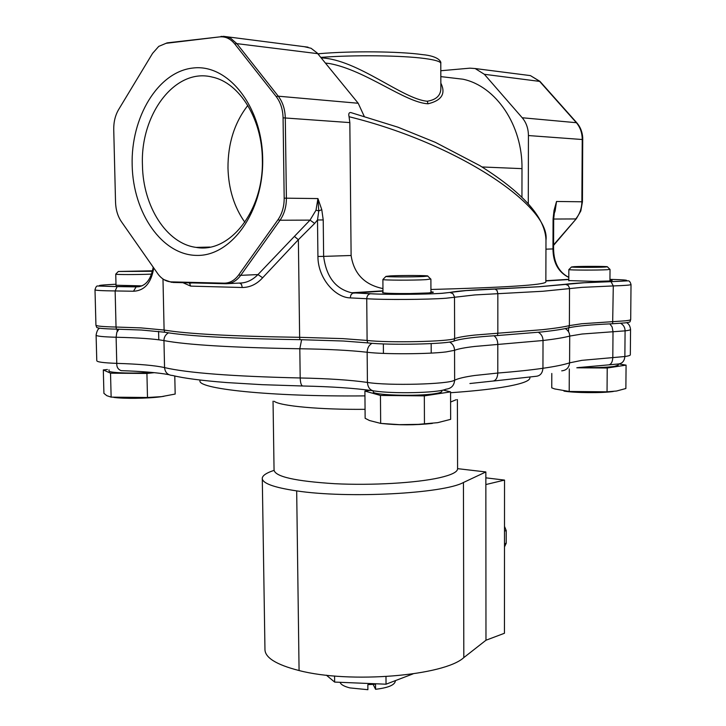 <?xml version="1.0" encoding="UTF-8"?>
<svg xmlns="http://www.w3.org/2000/svg" width="726" height="726" viewBox="0 0 726 726"><rect width="100%" height="100%" fill="white"/><g stroke="black" fill="none" stroke-linecap="round" stroke-linejoin="round"><path stroke-width="1.09" d="M568.767 327.807C576.399 326.047 591.028 324.694 612.653 323.742L624.696 322.916C628.426 322.498 630.222 322.054 630.095 321.582L630.703 319.522C630.758 319.985 628.934 320.42 625.231 320.819L581.689 323.751L569.375 325.611L568.767 327.807C563.086 329.214 554.237 330.575 542.204 331.909L497.419 335.548C474.94 336.937 460.456 338.77 453.977 341.048C448.269 344.124 388.428 345.431 367.701 342.89L343.353 341.02L299.883 339.668C232.61 338.643 187.562 336.165 164.738 332.236L141.479 330.031L116.414 329.15C102.892 328.814 96.295 328.143 96.603 327.117L95.95 325.302M132.168 165.238C130.762 117.34 157.969 71.62 193.043 68.017C228.073 63.634 262.186 106.522 262.685 159.094C263.701 211.629 231.367 256.432 196.737 255.407C162.089 255.144 133.112 213.172 132.168 165.238M262.349 159.575C262.177 119.091 239.589 82.746 212.373 77.11C175.238 67.346 140.163 114.372 142.45 165.192C142.958 206.347 166.626 243.682 196.138 247.394C229.625 253.773 263.937 210.758 262.349 159.575M244.844 222.265C234.18 207.119 228.563 189.05 227.982 168.042C227.873 143.53 234.489 122.667 247.811 105.461M192.1 282.913L189.722 283.222M367.701 342.89L367.102 340.449L342.89 338.625L299.638 337.318L298.368 239.698L262.658 277.759C256.777 284.202 249.989 287.451 242.293 287.505L190.684 286.126L189.395 282.85M190.684 286.126L182.925 282.686M242.293 287.505L241.459 284.293L239.544 283.058C246.214 283.067 252.358 280.236 257.975 274.573L240.742 275.335L280.027 220.241L310.029 220.114L314.657 223.436L298.368 239.698L294.393 236.413L257.975 274.573L262.658 277.759M382.965 291.108L352.627 293.168L350.885 294.983L350.231 297.896L366.739 298.722C383.373 299.902 427.904 299.629 446.045 298.232L474.84 294.928L497.836 293.694L497.836 333.225L474.904 335.058C464.976 336.111 458.215 337.291 454.639 338.597L454.503 296.807L452.879 293.622L449.811 292.451C456.627 291.053 471.673 289.892 494.941 288.966L497.047 290.5L497.836 293.694L542.876 291.262L581.898 287.369L613.288 285.926L612.653 323.742M449.811 292.451L442.125 293.277C425.726 294.457 385.787 294.702 370.732 293.721L351.683 292.778C335.657 289.03 326.31 276.896 323.633 256.387L317.924 256.469C317.852 278.23 335.203 297.633 350.231 297.896M294.393 236.413L310.029 220.114L316.01 210.213L317.943 198.57L318.778 210.876L317.498 219.978L314.657 223.436M115.997 284.229C93.3 285.354 93.708 286.135 117.231 286.589L97.701 286.008C96.712 285.672 95.805 286.915 94.997 289.747C94.825 290.382 101.531 290.781 115.135 290.945L133.493 291.235C144.51 290.727 151.253 282.977 153.731 267.994M133.493 291.235L136.143 286.879L138.929 286.734M139.592 286.616L117.231 286.589M158.749 46.382L167.125 42.87L158.749 46.382L152.56 53.388L118.647 109.526C115.252 115.316 113.619 122.032 113.737 129.655L115.543 202.3C115.815 209.841 117.766 216.303 121.405 221.684L158.377 274.573C162.125 279.22 166.435 281.661 171.309 281.879L224.053 283.158C229.743 283.185 234.625 280.436 238.691 274.927L277.967 219.76C282.124 213.734 284.193 206.538 284.184 198.171L283.067 117.83L349.832 122.594L351.112 255.498C353.88 273.729 364.488 284.764 382.947 288.576M119.137 286.607L116.913 286.661M142.006 285.881L116.024 285.236M494.941 288.966L539.119 286.725L565.4 284.274C573.377 283.185 588.55 282.314 610.911 281.661L621.955 281.18C631.021 280.408 627.019 279.809 609.949 279.374M430.945 291.761L433.331 292.151L428.694 292.941L410.081 293.54C394.263 293.622 385.079 293.34 382.52 292.678L382.974 292.387M609.949 280.2L612.154 280.499L609.577 280.962L594.794 281.407L568.785 280.581M317.924 256.469L317.498 219.978L323.224 219.933L321.781 209.705L317.943 198.57L286.398 198.18C286.407 206.738 284.283 214.088 280.027 220.241L277.967 219.76M166.2 43.297L219.633 36.89C225.405 36.318 230.451 38.678 234.77 43.959L276.198 96.567C280.554 102.293 282.841 109.381 283.067 117.83M545.952 249.163L552.967 248.927L553.076 218.98L553.684 218.98L553.575 248.891L552.967 248.927C553.094 262.721 558.376 272.232 568.803 277.441M430.935 289.483C505.904 287.451 544.21 284.964 545.852 282.024L545.979 240.297C550.789 206.565 458.505 143.657 349.07 116.723L349.832 122.594M554.528 211.148L556.533 201.474L555.118 210.985L554.074 213.916M576.825 122.83L576.753 122.739C580.283 126.787 582.27 131.715 582.724 137.532L582.433 201.81L580.818 210.948L576.426 218.562M582.724 137.532C582.27 131.805 580.346 126.968 576.925 123.039M319.658 53.651L318.324 54.368M349.07 116.723C348.38 113.846 348.934 112.448 350.74 112.539L351.284 112.684M553.076 218.98L554.011 210.54L556.533 201.474L581.88 201.783L582.234 139.456C582.17 132.758 580.174 127.123 576.235 122.54L539.391 81.121L530.425 75.613L526.976 75.177M321.191 57.88C357.7 59.45 402.631 99.19 427.251 101.232C436.471 99.761 441.009 95.269 440.863 87.737L440.863 87.202M364.171 116.224L358.199 103.255L317.153 52.962L311.064 48.27L304.312 46.691M440.809 70.74L469.94 68.162L475.167 68.543L484.351 74.297L522.221 117.757C526.277 122.576 528.346 128.502 528.428 135.553L528.292 203.716M440.854 83.145C446 93.6 441.744 100.478 428.068 103.791C405.19 102.665 365.913 70.322 329.677 63.57L325.43 63.071M521.949 197.154L521.994 168.641C522.602 125.317 496.03 86.14 462.952 79.207L449.612 77.646M274.029 470.394C266.714 472.771 262.803 475.312 262.277 478.007C261.868 483.117 273.339 487.409 296.68 490.894C347.763 498.698 443.504 493.58 463.433 482.5L485.848 471.954L485.857 484.551L504.534 480.086L485.857 477.844M504.534 480.086L504.452 633.263L485.975 640.232L463.823 657.593C444.13 675.861 349.614 683.774 299.076 670.543C275.98 664.635 264.609 657.438 264.954 648.971L262.295 478.933M485.857 484.551L485.975 640.232M485.848 471.954L457.58 468.651M504.497 546.905L506.222 543.23L504.497 543.738M504.506 526.377L506.222 530.57L506.222 543.23M340.086 682.304C340.821 684.573 344.088 686.433 349.896 687.903L367.882 689.7L367.837 684.636L375.542 684.228L375.578 689.292C387.902 687.831 394.481 685.163 395.316 681.278L395.316 681.061M375.578 689.292L373.137 684.427M609.94 269.337L607.199 269.718C598.043 270.272 568.785 270.181 568.866 269.6L568.966 269.5M574.13 266.669C582.633 266.197 608.815 266.297 607.39 266.805L604.921 267.05C596.935 267.513 571.471 267.449 571.507 266.977L574.13 266.669M579.148 367.42C593.995 367.864 605.729 367.519 614.35 366.412L618.334 365.051L618.343 364.007M551.805 373.463L551.76 387.847L554.673 388.927L569.202 391.468L607.045 391.822L616.537 391.024L625.876 388.51L626.075 365.124L607.217 368L576.798 367.801M618.915 363.971L626.075 365.124M569.202 391.468L569.311 368.944M607.045 391.822L607.217 368M563.966 391.096C574.792 392.966 602.253 393.183 613.352 391.477M151.453 274.119L150.618 274.156C138.385 274.691 114.953 274.691 115.724 274.165L115.77 274.119M152.315 271.288L118.329 271.479L152.442 270.798M113.701 397.376C123.166 398.837 147.206 398.556 160.192 396.85L163.958 396.296M154.284 372.665L146.924 373.454L110.524 373.182L103.31 369.933L103.918 393.347L106.804 395.679L111.142 397.131L147.487 397.503L161.481 396.641L175.175 394.055L174.784 376.004M109.036 369.779L109.063 370.795C107.257 372.792 132.549 373.781 151.725 372.42M103.31 369.933L107.394 369.516M111.142 397.131L110.524 373.182M147.487 397.503L146.924 373.454M430.672 278.993L426.026 279.655C413.738 280.399 382.511 280.281 382.892 279.51L383.01 279.383M390.452 275.898C401.914 275.272 429.865 275.408 427.759 276.089L423.539 276.506C412.822 277.114 385.66 277.033 385.942 276.397L390.452 275.898M373.273 390.915L373.282 391.686C370.922 395.144 417.042 396.677 435.01 393.655C439.448 392.966 441.717 392.212 441.835 391.396L441.835 391.332M364.906 391.078L365.142 418.294L369.48 420.526L380.669 423.394L399.391 424.646L418.185 424.365L437.705 422.659L450.646 419.347L450.565 391.877L424.329 395.879L380.451 395.443L364.906 391.078L370.097 390.343M443.187 390.062L450.565 391.877M380.669 423.394L380.451 395.443M424.456 423.957L424.329 395.879M382.048 423.53C398.492 425.282 415.263 425.245 432.342 423.421M334.586 676.006L334.65 682.086L326.382 675.189M385.987 676.614L386.041 684.201L334.65 682.086M413.04 673.882L386.041 684.201M372.021 343.289C368.917 345.159 367.292 348.144 367.156 352.255C383.791 354.388 428.077 354.206 446.127 351.91L454.558 350.304C458.151 348.87 464.885 347.591 474.74 346.447L543.021 340.512C555.127 339.078 564.02 337.599 569.71 336.074L582.043 334.024L613.007 331.746L612.808 357.6L581.889 360.341L569.583 362.855L569.71 336.074C569.683 332.916 568.204 330.421 565.273 328.588M449.585 342.028C452.743 343.87 454.403 346.62 454.558 350.304L454.639 380.197C458.233 378.437 464.939 376.867 474.777 375.478L497.8 373.046L497.8 344.442C497.718 340.548 496.457 337.663 494.025 335.766M469.913 383.519L492.282 381.123C495.622 380.987 497.455 378.3 497.8 373.046C515.705 371.621 530.751 370.033 542.939 368.282L543.021 340.512C542.948 336.891 541.414 334.16 538.402 332.308M577.17 367.683L608.134 364.915C610.929 364.788 612.49 362.347 612.808 357.6L624.868 356.52L625.086 330.856C628.789 330.412 630.613 329.94 630.549 329.432C630.114 325.983 628.78 323.732 626.574 322.68M457.58 468.724L457.58 468.905C457.389 472.063 451.345 475.013 439.448 477.753C416.47 482.962 372.084 485.567 334.777 483.707C295.291 481.22 275.054 476.664 274.056 470.031L273.04 401.206M200.24 380.188C194.223 388.61 269.881 396.877 364.942 395.879M450.565 392.73C470.983 391.287 487.799 389.544 500.994 387.493C520.315 384.39 529.944 381.168 529.889 377.838L529.889 377.166M456.237 399.69L450.592 402.041M620.639 323.279C623.543 324.967 625.032 327.49 625.086 330.856L613.007 331.746L612.145 326.981L609.84 323.869M301.635 339.686L299.811 348.761C327.653 349.161 350.095 350.322 367.156 352.255L367.42 382.43C388.41 385.905 448.768 384.317 454.639 380.197C454.149 385.606 451.245 388.601 445.936 389.19C437.678 393.102 392.176 393.782 375.133 391.069C370.505 390.833 367.928 387.956 367.42 382.43C350.386 380.007 327.98 378.527 300.192 377.974L299.811 348.761C232.075 347.6 186.791 344.877 163.958 340.594C163.94 337.309 165.428 334.722 168.414 332.844M118.892 329.196L116.777 332.499L116.115 337.245C138.657 337.781 154.602 338.897 163.958 340.594L164.557 367.601C155.21 365.477 139.274 364.071 116.768 363.363L116.115 337.245C102.62 336.882 95.941 336.147 96.095 335.049C96.903 330.775 98.155 328.497 99.87 328.234M630.558 329.432L630.331 354.769C630.386 355.395 628.562 355.985 624.868 356.52C624.405 361.239 622.091 363.735 617.926 364.007L609.114 364.851M561.706 370.841C566.452 370.351 569.075 367.692 569.583 362.855C563.902 364.724 555.018 366.539 542.939 368.282C542.467 373.336 540.071 376.023 535.77 376.331L493.644 381.014M372.447 390.67C354.315 388.156 331.174 386.604 303.041 386.005C301.381 386.005 300.428 383.328 300.192 377.974C232.583 376.395 187.372 372.937 164.557 367.601C165.129 372.547 167.779 375.16 172.516 375.469C183.66 378.237 201.783 380.605 226.893 382.575L262.177 384.68L302.479 385.987M168.849 374.661C158.204 372.683 142.314 371.349 121.188 370.65C118.075 369.489 116.605 367.066 116.768 363.363C103.292 362.891 96.631 361.965 96.776 360.604L96.095 335.049M365.06 409.319C320.093 409.773 280.009 406.015 274.174 401.278M440.782 63.471L440.782 63.343C440.555 61.538 435.237 59.931 424.837 58.525C402.104 55.394 353.789 54.831 320.792 57.39M565.4 284.274L568.267 285.472L569.529 288.168L569.375 325.611C563.685 326.99 554.818 328.343 542.758 329.649L497.836 333.225L497.419 335.548M164.738 332.236L164.103 330.04L140.98 327.898L116.042 327.036L116.414 329.15M162.978 278.993L164.103 330.04C186.972 333.896 232.157 336.32 299.638 337.318L299.883 339.668M95.006 289.892L95.932 325.057C95.768 326.056 102.466 326.718 116.042 327.036L115.135 290.945L117.131 286.598L136.143 286.879C145.091 286.888 150.781 280.336 153.195 267.232M453.977 341.048L454.639 338.597C448.877 341.647 388.12 342.962 367.102 340.449L366.739 298.722C366.92 295.954 368.146 294.302 370.405 293.749L351.683 292.778L382.965 290.836M228.018 283.639L239.544 283.058M171.309 281.879L173.042 282.441L225.423 283.739M224.053 283.158L225.768 283.748C231.585 283.775 236.576 280.971 240.742 275.335L238.691 274.927M321.781 209.705L318.778 210.876L316.01 210.213M284.184 198.171L286.398 198.18L285.291 117.911C285.064 109.281 282.723 102.039 278.267 96.195L236.839 43.633L317.752 53.66M370.732 293.721L370.405 293.749C385.742 294.72 425.763 294.466 442.424 293.295L466.192 290.582L539.418 286.743L584.221 282.75L611.029 281.67L613.288 285.926C624.923 285.545 630.83 285.073 631.012 284.51C630.268 281.897 629.297 280.672 628.099 280.844L610.911 281.661M553.584 244.898L576.38 218.662L580.818 210.948M351.112 255.498L323.633 256.387L323.224 219.933M568.794 279.537L545.852 280.962M554.564 211.157L555.118 210.985M553.684 219.043L575.736 218.943C579.702 214.152 581.744 208.435 581.88 201.783L582.433 201.81M276.198 96.567L278.267 96.195L358.199 103.255M234.77 43.959L236.839 43.633L230.768 38.333L226.929 36.79L221.022 36.4M223.345 36.309L308.024 47.163M219.633 36.89L167.597 42.816M540.008 81.439L484.351 74.297M475.167 68.543L530.425 75.613L539.926 81.348L576.753 122.739L522.221 117.757M582.787 139.555L528.428 135.553M554.011 210.54L554.528 211.339L553.684 218.98M427.251 101.232L428.068 103.791M482.055 166.971L521.994 168.641M296.68 490.894L299.076 670.543M463.433 482.5L463.823 657.593M504.506 531.06L506.222 530.57M457.58 468.905L457.398 399.59M317.87 53.806L319.358 53.679C351.021 50.902 399.364 51.319 422.323 54.604C438.867 56.083 441.444 61.892 440.782 63.343L440.863 87.138M171.681 282.341L164.031 279.673M432.75 292.496L433.331 292.151M631.012 284.556L630.703 319.522M576.29 218.771L553.584 245.37M553.575 248.891C553.829 262.739 558.902 272.223 568.803 277.341M350.74 112.539L397.984 127.204L435.373 142.36L479.832 165.61C527.167 195.312 545.453 219.733 545.979 240.288M545.852 280.735L568.794 279.31M554.537 211.302L554.909 209.632M440.827 76.611L462.952 79.207M209.968 247.067L196.138 247.394M395.316 681.278L395.316 680.661M610.031 269.4L609.94 280.935M607.39 266.805L610.012 269.419M568.839 269.573L568.785 280.817M568.567 327.853L568.549 331.728M571.507 266.977L568.866 269.6M158.595 331.374L158.785 339.786M115.743 274.183L116.033 285.645M117.122 329.159L117.176 331.483M118.329 271.479L115.724 274.165M430.89 279.111L430.945 292.75M431.162 343.616L431.208 353.09M427.759 276.089L430.845 279.156M441.835 390.361L441.835 391.396M385.942 276.397L382.892 279.51L382.974 292.823M383.364 343.915L383.428 353.399"/></g></svg>
